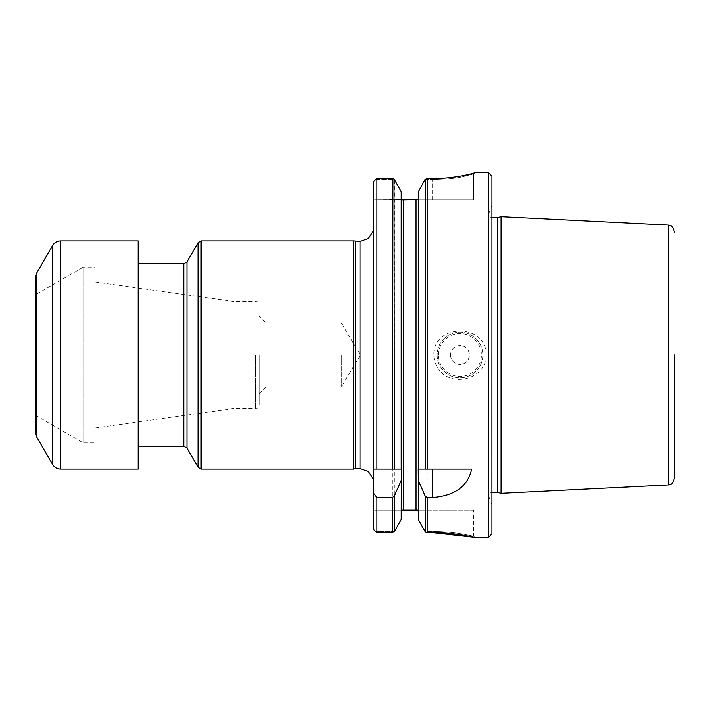 <?xml version="1.0" encoding="UTF-8"?>
<svg xmlns="http://www.w3.org/2000/svg" width="710" height="710" viewBox="0 0 710 710"><rect width="100%" height="100%" fill="white"/><g stroke="black" fill="none" stroke-linecap="round" stroke-linejoin="round"><path stroke-width="0.53" stroke-dasharray="3.55 2.66" d="M418.332 469.106L418.332 199.528L373.256 199.812L373.256 182L373.256 199.812L401.212 199.528L401.212 470.038M373.256 182L373.256 529.136M373.256 355L373.256 221.839L373.256 355M401.212 469.106L401.212 199.528M418.332 191.709L418.332 470.038M488.276 172.432L488.276 537.568M486.119 355C486.767 323.086 433.153 323.174 433.828 355C433.908 360.307 435.558 365.1 438.789 369.369C452.048 388.264 486.652 378.741 486.119 355M426.426 178.609L432.594 178.512L432.594 179.595L425.086 179.595L425.538 179.071M473.668 173.799L475.017 172.521M425.086 179.595L432.594 179.595C443.324 179.515 453.042 178.618 461.766 176.905L473.668 173.852L473.668 199.812L418.314 199.812L473.668 199.812L473.668 173.852L475.043 172.432M403.493 199.812L403.493 510.188L473.668 510.188L473.668 536.201L475.043 537.568L473.552 537.221M425.183 179.444L425.077 531.524L432.594 531.524L432.594 532.633L426.728 532.598M401.753 510.215L401.212 511.741L401.212 519.498L401.212 511.661M394.352 531.683L394.458 179.595L375.59 179.595L376.912 178.512L376.912 532.633L375.581 531.524L394.467 531.524L392.381 532.633L376.912 532.633M376.912 178.512L392.381 178.512L392.381 532.633M401.212 191.709L401.212 519.498M473.668 510.188L417.782 510.206M417.862 510.304L418.119 510.747M418.243 511.093L418.332 519.498M418.332 199.528L418.332 511.741M425.752 178.911L426.213 178.68M491.932 176.08L491.932 533.92M491.932 355L491.932 504.739L491.932 355M497.648 217.588L497.648 492.412M501.056 216.674L501.056 493.326M668.367 225.052L668.367 484.948M674.5 477.723L674.5 355M437.156 355A22.818 22.818 0 0 0 471.387 374.765A22.818 22.818 0 0 0 471.387 335.235A22.818 22.818 0 0 0 437.156 355A22.818 22.818 0 0 0 471.387 374.765A22.818 22.818 0 0 0 471.387 335.235A22.818 22.818 0 0 0 437.156 355A22.818 22.818 0 0 0 471.387 374.765A22.818 22.818 0 0 0 471.387 335.235A22.818 22.818 0 0 0 437.156 355M450.575 355A9.407 9.407 0 0 0 464.677 363.147A9.407 9.407 0 0 0 464.677 346.853A9.407 9.407 0 0 0 450.575 355M432.594 532.633L432.594 531.524C444.123 531.621 452.004 532.358 461.74 533.884L473.668 536.201L461.74 533.884C451.844 532.34 444.22 531.63 432.594 531.524C444.123 531.621 452.004 532.358 461.74 533.884L473.668 536.201L461.74 533.884C451.844 532.34 444.22 531.63 432.594 531.524L425.077 531.524M401.78 510.188L373.256 510.188L401.78 510.188M394.467 531.524L375.581 531.524M475.043 172.486L473.668 173.852L461.766 176.905C453.051 178.618 443.324 179.515 432.594 179.595L432.594 178.512M375.59 179.595L394.458 179.595M425.183 469.106L471.671 469.106M373.256 469.106L394.352 469.106M201.356 469.106L201.356 240.894M353.749 469.106L353.749 240.894M355.453 468.653L355.453 241.347M138.193 355L138.193 263.712L138.193 355M35.5 294.73L35.5 415.27L35.5 294.73L83.283 267.137L83.283 442.862L83.283 267.137L94.838 267.137L94.838 442.862L94.838 267.137M138.193 469.106L138.193 240.894M35.5 432.425L35.5 277.575M341.306 355L341.306 386.95L341.306 355M265.993 355L265.993 386.95L265.993 355M259.15 355L259.15 404.975L259.15 355M232.862 355L232.862 408.632L232.862 355M94.838 355L94.838 428.032L94.838 355M427.163 178.512L427.163 532.633M416.051 199.812L416.051 510.188M488.551 355L488.551 213.843L488.551 355M491.098 355L491.098 492.412L491.098 355M668.82 225.159L668.82 484.841M438.523 355A21.451 21.451 0 0 1 470.703 336.425A21.451 21.451 0 0 1 470.703 373.575A21.451 21.451 0 0 1 438.523 355M432.594 199.812L432.594 179.595L432.594 199.812M200.894 469.07L200.894 240.93M360.023 468.653L360.023 241.347M373.664 355L373.664 483.537L373.664 355M198.054 467.251L198.054 242.749M187.005 448.108L187.005 261.892M183.837 446.288L183.837 263.712M52.629 464.544L52.629 245.456M60.536 469.106L60.536 240.894M36.725 436.996L36.725 273.004M255.502 355L255.502 408.632L255.502 355M491.932 492.412L491.098 492.412L488.356 495.154L491.932 504.739M491.932 217.588L491.098 217.588L488.356 214.846L491.932 205.261M488.356 355L488.356 214.846L488.356 355M373.256 478.842L373.717 482.347L373.717 227.653L373.256 231.158M373.256 221.839L373.717 227.653L373.717 482.347L373.256 488.16M35.5 415.27L83.283 442.862L94.838 442.862M259.15 393.793L265.993 386.95L341.306 386.95L360.502 355L341.306 323.05L265.993 323.05L259.15 316.207M94.838 428.032L232.862 408.632L255.502 408.632C256.594 409.43 257.81 408.214 259.15 404.975M94.838 281.968L232.862 301.368L255.502 301.368C256.594 300.57 257.81 301.786 259.15 305.025"/><path stroke-width="1.06" d="M375.581 531.524L373.256 529.136L376.912 532.633L392.381 532.633L394.467 531.524L401.212 519.498L401.31 469.106L373.256 469.106L373.256 182L375.59 179.595L373.256 182M373.256 529.136L373.256 492.811L376.912 497.524L392.381 497.524L394.352 496.059L401.212 480.413M373.256 469.106L373.256 492.811M376.912 532.633L376.912 497.524M376.912 469.106L376.912 178.512L375.59 179.595M394.458 179.595L401.212 191.709L394.352 179.444L392.381 178.512L376.912 178.512M401.212 519.498L394.467 531.524M401.212 469.106L401.212 191.709M401.23 199.812L418.332 199.528M401.78 510.188L403.493 510.188L401.78 510.188L401.212 511.741M418.234 469.106L418.332 480.413L425.183 496.059L427.163 497.524L432.594 497.524C454.791 495.811 467.819 486.341 471.671 469.106L418.234 469.106L425.183 469.106L425.183 179.444L418.332 191.709L425.086 179.595M417.764 510.188L418.332 511.741L417.764 510.188L403.493 510.188L403.493 199.812M418.332 519.498L425.077 531.524L418.332 519.498L418.332 480.413M425.077 531.524L427.163 532.633L432.594 532.633C455.083 532.544 475.576 537.665 475.043 537.568C475.576 537.665 455.083 532.544 432.594 532.633L473.552 537.221M418.332 469.106L418.332 191.709M432.594 178.512C455.119 178.609 475.54 172.956 475.043 172.486C475.54 172.956 455.11 178.609 432.594 178.512L427.163 178.512L425.183 179.444M475.043 537.568L488.276 537.568L488.276 172.432L474.954 172.574M392.399 178.512L393.118 178.609M393.331 178.68L393.793 178.911M394.006 179.071L394.352 469.106L401.31 469.106M401.212 511.661L401.327 511.014M401.461 510.676L401.753 510.215M426.231 532.465L425.76 532.225M425.547 532.074L425.183 496.059M488.276 537.568L491.932 533.92L491.932 176.08L488.276 172.432M497.648 492.412L497.648 217.588L501.056 216.674L501.056 493.326L497.648 492.412L491.932 492.412M668.367 225.052L668.82 225.159L668.82 484.841L668.367 484.948L668.367 225.052L501.056 216.674M674.5 355L674.5 477.723C673.497 482.267 671.607 484.637 668.82 484.841M201.356 355L201.356 469.106L200.894 469.07L200.894 240.93L201.356 240.894L201.356 355M355.453 241.347L355.453 468.653L360.023 468.653L360.023 241.347L353.749 240.894L353.749 469.106L201.356 469.106M138.193 240.894L138.193 469.106L60.536 469.106L60.536 240.894L138.193 240.894M36.725 273.004L36.725 436.996L35.5 432.425L35.5 277.575L36.725 273.004L52.629 245.456C54.448 242.527 57.084 241.01 60.536 240.894M392.381 532.633L392.381 497.524M392.381 469.106L392.381 178.512M394.352 531.683L394.352 496.059M416.051 510.188L416.051 199.812M427.163 532.633L427.163 497.524M427.163 469.106L427.163 178.512M432.594 469.106L432.594 497.524M187.005 261.892L187.005 448.108L183.837 446.288L183.837 263.712L187.005 261.892L198.054 242.749L198.054 467.251L200.894 469.07M52.629 245.456L52.629 464.544C54.448 467.473 57.084 468.99 60.536 469.106M491.932 217.588L497.648 217.588M668.367 484.948L501.056 493.326M668.82 225.159C671.607 225.363 673.497 227.733 674.5 232.276M353.749 240.894L201.356 240.894M355.453 468.653L353.749 469.106M360.023 468.653L368.375 471.493L373.256 478.842M360.023 241.347L368.375 238.507L373.256 231.158M198.054 242.749L200.894 240.93M187.005 448.108L198.054 467.251M183.837 263.712L138.193 263.712M183.837 446.288L138.193 446.288M36.725 436.996L52.629 464.544"/></g></svg>

